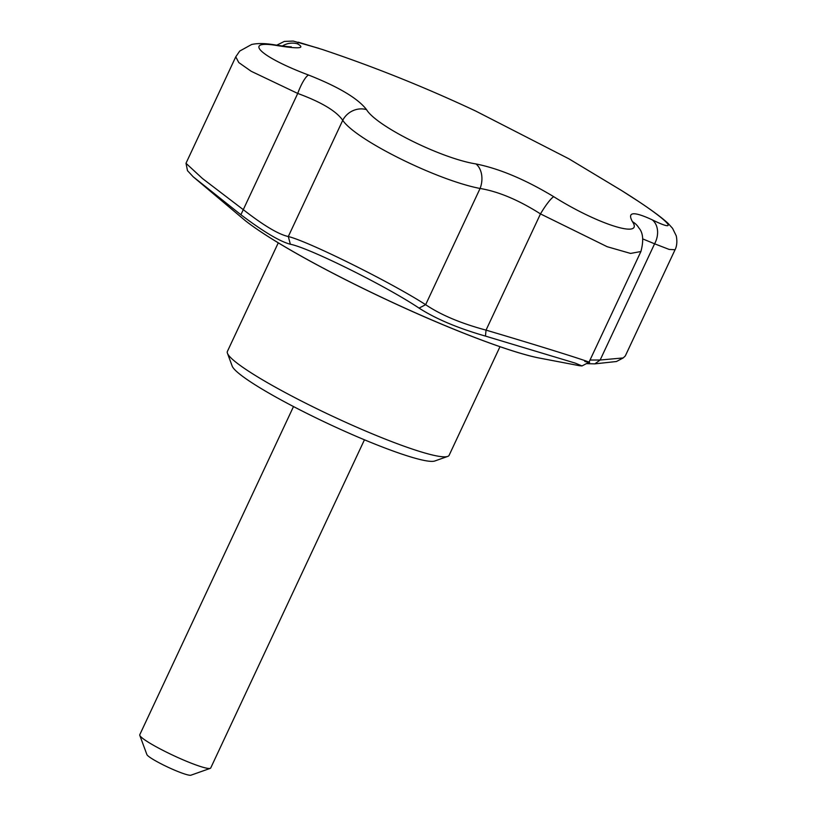 <?xml version="1.0" encoding="UTF-8"?>
<svg xmlns="http://www.w3.org/2000/svg" width="816" height="816" viewBox="0 0 816 816"><rect width="100%" height="100%" fill="white"/><g stroke="black" fill="none" stroke-linecap="round" stroke-linejoin="round"><path stroke-width="1.22" d="M590.08 360.029L600.148 360.019L623.189 357.938L616.468 361.508L594.854 363.865L586.367 363.65M245.616 220.901A179.979 20.686 25.1 0 0 387.141 299.911A179.979 20.686 25.1 0 0 538.081 357.816L579.686 365.741L582.012 365.945L575.198 363.1L485.449 336.09C458.041 328.256 435.907 318.934 419.057 308.111C386.315 286.141 308.958 247.748 290.363 244.259C279.837 241.495 263.344 231.642 240.883 214.73L193.208 176.807L187.486 170.656M278.266 242.842L227.389 351.441A122.42 14.066 25.1 0 0 227.45 353.267A122.42 14.066 25.1 0 0 332.285 416.119A122.42 14.066 25.1 0 0 447.678 456.43A122.42 14.066 25.1 0 0 449.116 455.308L499.994 346.698M282.377 46.012A19.584 18.697 -61.8 0 1 297.605 43.86C305.541 48.409 298.942 49.011 277.807 45.686C241.72 39.341 260.12 56.865 308.581 75.041C338.701 86.945 358.02 98.481 366.547 109.64C376.288 126.194 441.527 158.549 475.983 163.945C499.423 168.647 525.341 179.561 553.758 196.707C597.414 224.247 644.263 239.078 632.431 221.656C626.984 211.793 633.583 211.191 652.239 219.83C683.981 235.447 665.581 217.913 621.466 190.475L568.864 158.794M621.466 190.475A19.584 3.998 -58 0 1 621.578 190.526L568.895 158.814L475.555 110.976C425.156 87.312 374.085 66.81 322.33 49.48L298.289 42.177L297.605 43.86M240.883 214.73L243.28 209.661C263.558 225.461 278.562 234.416 288.303 236.528L290.363 244.259M291.047 46.798C291.496 46.634 292.434 47.542 275.278 44.962A19.584 14.708 99.2 0 1 277.807 45.686M588.958 362.294L640.907 251.522L630.574 253.429L607.226 246.728L540.478 213.904C518.68 200.053 498.545 191.566 480.083 188.465C437.254 180.356 355.674 139.862 342.74 120.309C336.345 111.078 321.341 102.122 297.728 93.442A19.584 4.427 -68.9 0 1 308.581 75.041M235.763 56.824L185.987 163.292L202.521 178.561L243.28 209.661L297.728 93.442L251.236 71.298L238.792 62.577L235.763 56.824L239.72 51.061L251.603 44.503C257.652 43.115 265.547 43.279 275.278 44.962M475.983 163.945A19.584 14.056 -79.7 0 1 480.083 188.465L425.646 304.684C390.191 281.867 307.805 241.138 288.303 236.528L342.74 120.309A19.584 17.952 -34.8 0 1 366.547 109.64M652.239 219.83A19.584 15.127 115.6 0 1 654.595 243.8L642.824 238.945M623.189 357.938L625.301 355.949L675.056 249.727L669.191 249.441L654.595 243.8L600.148 360.019L594.854 363.865M419.057 308.111L425.646 304.684C440.783 314.915 460.918 323.391 486.04 330.123L540.478 213.904A19.584 3.029 -58.4 0 1 553.758 196.707M632.431 221.656A19.584 18.268 -30.7 0 1 638.836 227.888L638.734 227.715M485.449 336.09L486.04 330.123C548.005 348.412 607.247 367.22 584.776 361.437M227.45 353.267L232.183 366.088A112.628 12.944 25.1 0 0 328.634 423.912A112.628 12.944 25.1 0 0 434.795 460.999L447.678 456.43M293.505 406.562L139.76 734.757A39.178 4.498 25.1 0 0 139.781 735.338A39.178 4.498 25.1 0 0 173.329 755.453A39.178 4.498 25.1 0 0 210.253 768.356A39.178 4.498 25.1 0 0 210.712 767.989L364.456 439.793M139.781 735.338L146.89 754.565A24.48 2.815 25.1 0 0 167.851 767.142A24.48 2.815 25.1 0 0 190.934 775.2L210.253 768.356M193.208 176.807L245.341 220.687C259.896 232.07 282.56 246.126 313.324 262.854C340.996 277.848 370.79 292.607 402.696 307.142C458.133 332.398 510.887 352.206 538.081 357.816M276.757 45.196L284.356 41.412L293.24 41.075L318.883 48.338M675.056 249.727C675.077 249.757 678.096 244.739 676.24 235.814L672.557 228.327L668.039 223.329C661.705 217.525 651.556 210.018 637.592 200.828L621.578 190.526M640.907 251.522C643.824 240.577 643.141 232.693 638.836 227.888M186.007 163.282L187.507 170.758M582.002 365.935L589.009 362.273"/></g></svg>
